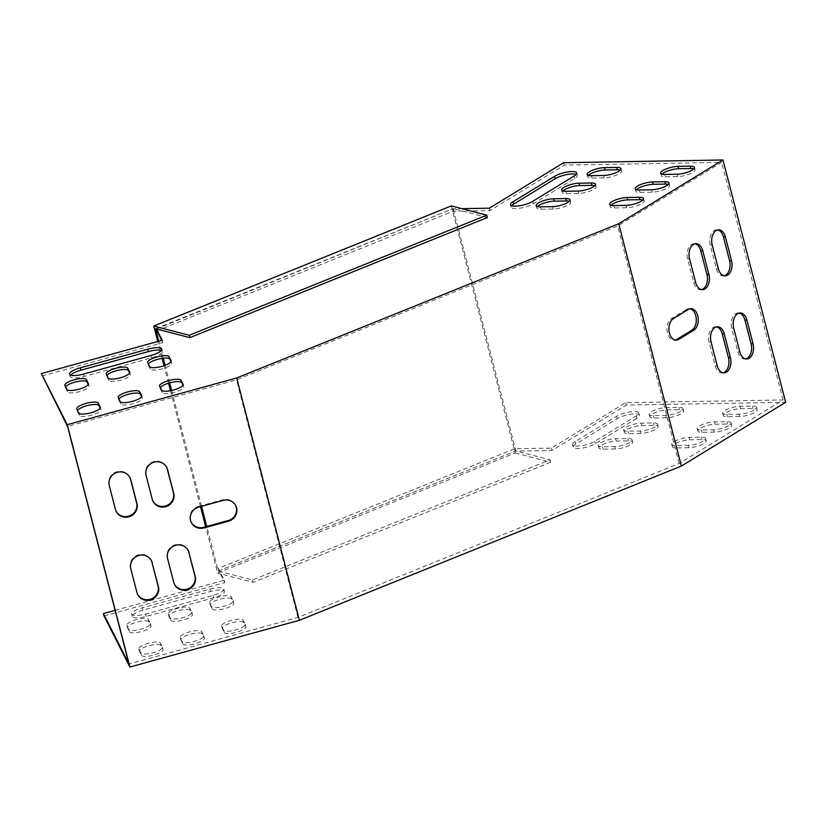 <?xml version="1.0" encoding="UTF-8"?>
<svg xmlns="http://www.w3.org/2000/svg" width="827" height="827" viewBox="0 0 827 827"><rect width="100%" height="100%" fill="white"/><g stroke="black" fill="none" stroke-linecap="round" stroke-linejoin="round"><path stroke-width="0.62" stroke-dasharray="4.13 3.1" d="M104.016 615.929L224.83 582.601L218.855 570.806L515.262 451.139L552.012 450.508L626.339 405.044L785.65 402.294M224.262 632.49A11.154 3.019 -14.5 0 0 236.077 632.376A11.154 3.019 -14.5 0 0 245.795 626.742A11.154 3.019 -14.5 0 0 245.733 626.577L243.738 622.648A11.154 3.019 -14.5 0 0 231.932 622.772A11.154 3.019 -14.5 0 0 222.205 628.396A11.154 3.019 -14.5 0 0 222.277 628.561L224.262 632.49L223.652 630.122L221.657 626.194A11.154 3.019 165.5 0 1 221.595 626.018A11.154 3.019 165.5 0 1 231.312 620.395A11.154 3.019 165.5 0 1 243.128 620.271L245.112 624.199A11.154 3.019 165.5 0 1 245.185 624.364A11.154 3.019 165.5 0 1 235.457 629.998A11.154 3.019 165.5 0 1 223.652 630.122M182.87 643.913A11.154 3.019 -14.5 0 0 194.676 643.788A11.154 3.019 -14.5 0 0 204.393 638.165A11.154 3.019 -14.5 0 0 204.331 637.989L202.346 634.061A11.154 3.019 -14.5 0 0 190.53 634.185A11.154 3.019 -14.5 0 0 180.813 639.819A11.154 3.019 -14.5 0 0 180.875 639.984L182.87 643.913L180.265 637.607A11.154 3.019 165.5 0 1 180.203 637.441A11.154 3.019 165.5 0 1 189.921 631.807A11.154 3.019 165.5 0 1 201.726 631.683L203.721 635.622A11.154 3.019 165.5 0 1 203.783 635.787A11.154 3.019 165.5 0 1 194.066 641.411A11.154 3.019 165.5 0 1 182.25 641.535M143.019 610.119A12.746 3.453 -14.5 0 0 132.268 616.446A12.746 3.453 -14.5 0 0 146.203 616.404L213.666 597.797A12.746 3.453 -14.5 0 0 224.406 591.46A12.746 3.453 -14.5 0 0 210.482 591.501L143.019 610.119L142.399 607.742L209.862 589.134A12.746 3.453 165.5 0 1 223.797 589.082A12.746 3.453 165.5 0 1 213.046 595.419L145.593 614.027A12.746 3.453 165.5 0 1 131.658 614.079A12.746 3.453 165.5 0 1 142.399 607.742M739.731 416.539L727.481 416.746A11.154 3.019 165.5 0 1 723.294 415.505A11.154 3.019 165.5 0 1 728.969 411.195A11.154 3.019 165.5 0 1 740.692 408.672L752.942 408.466A11.154 3.019 165.5 0 1 757.139 409.706A11.154 3.019 165.5 0 1 751.454 414.017A11.154 3.019 165.5 0 1 739.731 416.539L739.121 414.162A11.154 3.019 -14.5 0 0 750.844 411.65A11.154 3.019 -14.5 0 0 756.519 407.329A11.154 3.019 -14.5 0 0 752.332 406.088L740.082 406.295A11.154 3.019 -14.5 0 0 728.36 408.817A11.154 3.019 -14.5 0 0 722.674 413.128A11.154 3.019 -14.5 0 0 726.871 414.379L739.121 414.162M636.831 418.317L595.326 443.706A12.746 3.453 165.5 0 1 581.96 448.131A12.746 3.453 165.5 0 1 573.194 447.066A12.746 3.453 165.5 0 1 575.726 444.037L617.231 418.658A12.746 3.453 165.5 0 1 630.608 414.234A12.746 3.453 165.5 0 1 639.374 415.299A12.746 3.453 165.5 0 1 636.831 418.317L636.221 415.94A12.746 3.453 -14.5 0 0 638.754 412.921A12.746 3.453 -14.5 0 0 629.998 411.856A12.746 3.453 -14.5 0 0 616.622 416.281L575.116 441.67A12.746 3.453 -14.5 0 0 572.573 444.688A12.746 3.453 -14.5 0 0 581.34 445.753A12.746 3.453 -14.5 0 0 594.716 441.329L636.221 415.94M666.231 417.811L653.981 418.017A11.154 3.019 165.5 0 1 649.795 416.777A11.154 3.019 165.5 0 1 655.47 412.466A11.154 3.019 165.5 0 1 667.193 409.944L679.443 409.737A11.154 3.019 165.5 0 1 683.629 410.978A11.154 3.019 165.5 0 1 677.954 415.288A11.154 3.019 165.5 0 1 666.231 417.811L665.621 415.433A11.154 3.019 -14.5 0 0 677.334 412.911A11.154 3.019 -14.5 0 0 683.019 408.6A11.154 3.019 -14.5 0 0 678.822 407.36L666.572 407.566A11.154 3.019 -14.5 0 0 654.86 410.089A11.154 3.019 -14.5 0 0 649.174 414.399A11.154 3.019 -14.5 0 0 653.371 415.65L665.621 415.433M714.27 432.118L702.02 432.325A11.154 3.019 165.5 0 1 697.823 431.084A11.154 3.019 165.5 0 1 703.508 426.773A11.154 3.019 165.5 0 1 715.221 424.251L727.471 424.034A11.154 3.019 165.5 0 1 731.668 425.285A11.154 3.019 165.5 0 1 725.982 429.595A11.154 3.019 165.5 0 1 714.27 432.118L713.649 429.74A11.154 3.019 -14.5 0 0 725.372 427.218A11.154 3.019 -14.5 0 0 731.047 422.907A11.154 3.019 -14.5 0 0 726.861 421.667L714.611 421.873A11.154 3.019 -14.5 0 0 702.888 424.396A11.154 3.019 -14.5 0 0 697.213 428.706A11.154 3.019 -14.5 0 0 701.399 429.947L713.649 429.74M640.77 433.389L628.52 433.596A11.154 3.019 165.5 0 1 624.323 432.356A11.154 3.019 165.5 0 1 630.009 428.045A11.154 3.019 165.5 0 1 641.721 425.523L653.971 425.305A11.154 3.019 165.5 0 1 658.168 426.556A11.154 3.019 165.5 0 1 652.482 430.867A11.154 3.019 165.5 0 1 640.77 433.389L640.15 431.012A11.154 3.019 -14.5 0 0 651.872 428.489A11.154 3.019 -14.5 0 0 657.548 424.179A11.154 3.019 -14.5 0 0 653.361 422.938L641.111 423.145A11.154 3.019 -14.5 0 0 629.388 425.667A11.154 3.019 -14.5 0 0 623.713 429.978A11.154 3.019 -14.5 0 0 627.9 431.218L640.15 431.012M688.798 447.696L676.548 447.903A11.154 3.019 165.5 0 1 672.351 446.663A11.154 3.019 165.5 0 1 678.037 442.342A11.154 3.019 165.5 0 1 689.759 439.83L702.009 439.613A11.154 3.019 165.5 0 1 706.196 440.863A11.154 3.019 165.5 0 1 700.521 445.174A11.154 3.019 165.5 0 1 688.798 447.696L688.188 445.319A11.154 3.019 -14.5 0 0 699.9 442.796A11.154 3.019 -14.5 0 0 705.586 438.486A11.154 3.019 -14.5 0 0 701.389 437.235L689.139 437.452A11.154 3.019 -14.5 0 0 677.427 439.974A11.154 3.019 -14.5 0 0 671.741 444.285A11.154 3.019 -14.5 0 0 675.938 445.526L688.188 445.319M615.298 448.968L603.048 449.175A11.154 3.019 165.5 0 1 598.851 447.924A11.154 3.019 165.5 0 1 604.537 443.613A11.154 3.019 165.5 0 1 616.249 441.101L628.499 440.884A11.154 3.019 165.5 0 1 632.696 442.135A11.154 3.019 165.5 0 1 627.011 446.446A11.154 3.019 165.5 0 1 615.298 448.968L614.688 446.59A11.154 3.019 -14.5 0 0 626.401 444.068A11.154 3.019 -14.5 0 0 632.086 439.757A11.154 3.019 -14.5 0 0 627.889 438.506L615.639 438.723A11.154 3.019 -14.5 0 0 603.917 441.246A11.154 3.019 -14.5 0 0 598.241 445.557A11.154 3.019 -14.5 0 0 602.428 446.797L614.688 446.59M141.469 655.335A11.154 3.019 -14.5 0 0 153.284 655.211A11.154 3.019 -14.5 0 0 163.002 649.577A11.154 3.019 -14.5 0 0 162.94 649.412L160.945 645.484A11.154 3.019 -14.5 0 0 149.139 645.608A11.154 3.019 -14.5 0 0 139.412 651.231A11.154 3.019 -14.5 0 0 139.484 651.407L141.469 655.335L140.859 652.958L138.864 649.03A11.154 3.019 165.5 0 1 138.802 648.854A11.154 3.019 165.5 0 1 148.519 643.23A11.154 3.019 165.5 0 1 160.335 643.106L162.319 647.034A11.154 3.019 165.5 0 1 162.381 647.2A11.154 3.019 165.5 0 1 152.664 652.834A11.154 3.019 165.5 0 1 140.859 652.958M129.519 631.756A11.154 3.019 -14.5 0 0 141.324 631.632A11.154 3.019 -14.5 0 0 151.052 625.998A11.154 3.019 -14.5 0 0 150.979 625.832L148.994 621.904A11.154 3.019 -14.5 0 0 137.179 622.028A11.154 3.019 -14.5 0 0 127.461 627.652A11.154 3.019 -14.5 0 0 127.523 627.827L129.519 631.756L126.913 625.45A11.154 3.019 165.5 0 1 126.851 625.284A11.154 3.019 165.5 0 1 136.569 619.65A11.154 3.019 165.5 0 1 148.374 619.526L150.369 623.455A11.154 3.019 165.5 0 1 150.431 623.63A11.154 3.019 165.5 0 1 140.714 629.254A11.154 3.019 165.5 0 1 128.909 629.378M170.92 620.333A11.154 3.019 -14.5 0 0 182.726 620.209A11.154 3.019 -14.5 0 0 192.443 614.585A11.154 3.019 -14.5 0 0 192.381 614.42L190.386 610.481A11.154 3.019 -14.5 0 0 178.58 610.605A11.154 3.019 -14.5 0 0 168.863 616.239A11.154 3.019 -14.5 0 0 168.925 616.404L170.92 620.333L170.3 617.955L168.305 614.027A11.154 3.019 165.5 0 1 168.243 613.861A11.154 3.019 165.5 0 1 177.97 608.227A11.154 3.019 165.5 0 1 189.776 608.114L191.771 612.042A11.154 3.019 165.5 0 1 191.833 612.207A11.154 3.019 165.5 0 1 182.105 617.841A11.154 3.019 165.5 0 1 170.3 617.955M212.312 608.92A11.154 3.019 -14.5 0 0 224.117 608.796A11.154 3.019 -14.5 0 0 233.845 603.162A11.154 3.019 -14.5 0 0 233.783 602.997L231.787 599.068A11.154 3.019 -14.5 0 0 219.982 599.193A11.154 3.019 -14.5 0 0 210.254 604.816A11.154 3.019 -14.5 0 0 210.316 604.992L212.312 608.92L209.707 602.614A11.154 3.019 165.5 0 1 209.644 602.438A11.154 3.019 165.5 0 1 219.362 596.815A11.154 3.019 165.5 0 1 231.167 596.691L233.162 600.619A11.154 3.019 165.5 0 1 233.224 600.784A11.154 3.019 165.5 0 1 223.507 606.418A11.154 3.019 165.5 0 1 211.702 606.542M115.108 610.326L224.22 580.223L218.245 568.438L514.652 448.761L551.402 448.131L625.729 402.666L783.076 399.948L679.122 463.523L297.947 617.418L128.991 664.019M156.417 328.929L452.596 208.828L461.911 208.662M156.81 330.862L453.206 211.195L489.956 210.565L564.293 165.1L721.64 162.381L617.686 225.957L236.512 379.851L67.556 426.453M41.96 375.985L162.785 342.657L161.647 340.424M160.314 387.636A11.154 3.019 -14.5 0 0 160.159 388.452A11.154 3.019 -14.5 0 0 160.221 388.618L162.216 392.556A11.154 3.019 -14.5 0 0 174.021 392.432A11.154 3.019 -14.5 0 0 183.739 386.798A11.154 3.019 -14.5 0 0 183.677 386.633L182.974 385.237M118.912 399.059A11.154 3.019 -14.5 0 0 118.757 399.875A11.154 3.019 -14.5 0 0 118.819 400.041L120.814 403.969A11.154 3.019 -14.5 0 0 132.62 403.845A11.154 3.019 -14.5 0 0 142.347 398.221A11.154 3.019 -14.5 0 0 142.285 398.045L141.572 396.66M70.719 375.107A12.746 3.453 -14.5 0 0 70.212 376.512A12.746 3.453 -14.5 0 0 84.147 376.461L151.61 357.853A12.746 3.453 -14.5 0 0 162.361 351.516A12.746 3.453 -14.5 0 0 161.244 350.534M693.843 168.822A11.154 3.019 165.5 0 1 695.083 169.762A11.154 3.019 165.5 0 1 689.398 174.073A11.154 3.019 165.5 0 1 677.685 176.596L665.435 176.813A11.154 3.019 165.5 0 1 661.238 175.562A11.154 3.019 165.5 0 1 661.869 174.135M576.202 174.373A12.746 3.453 165.5 0 1 577.318 175.355A12.746 3.453 165.5 0 1 574.786 178.374L533.281 203.762A12.746 3.453 165.5 0 1 519.904 208.187A12.746 3.453 165.5 0 1 511.138 207.122A12.746 3.453 165.5 0 1 511.634 205.727M620.343 170.093A11.154 3.019 165.5 0 1 621.584 171.034A11.154 3.019 165.5 0 1 615.898 175.345A11.154 3.019 165.5 0 1 604.186 177.867L591.936 178.074A11.154 3.019 165.5 0 1 587.739 176.833A11.154 3.019 165.5 0 1 588.359 175.407M668.371 184.4A11.154 3.019 165.5 0 1 669.612 185.341A11.154 3.019 165.5 0 1 663.936 189.652A11.154 3.019 165.5 0 1 652.214 192.174L639.964 192.381A11.154 3.019 165.5 0 1 635.767 191.14A11.154 3.019 165.5 0 1 636.397 189.714M594.871 185.672A11.154 3.019 165.5 0 1 596.112 186.613A11.154 3.019 165.5 0 1 590.426 190.923A11.154 3.019 165.5 0 1 578.714 193.446L566.464 193.652A11.154 3.019 165.5 0 1 562.267 192.412A11.154 3.019 165.5 0 1 562.898 190.985M642.91 199.969A11.154 3.019 165.5 0 1 644.14 200.92A11.154 3.019 165.5 0 1 638.465 205.23A11.154 3.019 165.5 0 1 626.742 207.753L614.492 207.959A11.154 3.019 165.5 0 1 610.305 206.719A11.154 3.019 165.5 0 1 610.926 205.282M569.4 201.24A11.154 3.019 165.5 0 1 570.64 202.191A11.154 3.019 165.5 0 1 564.965 206.502A11.154 3.019 165.5 0 1 553.242 209.024L540.992 209.231A11.154 3.019 165.5 0 1 536.806 207.99A11.154 3.019 165.5 0 1 537.426 206.554M77.521 410.471A11.154 3.019 -14.5 0 0 77.366 411.288A11.154 3.019 -14.5 0 0 77.428 411.464L79.423 415.392A11.154 3.019 -14.5 0 0 91.228 415.268A11.154 3.019 -14.5 0 0 100.946 409.634A11.154 3.019 -14.5 0 0 100.884 409.468L100.181 408.083M65.56 386.891A11.154 3.019 -14.5 0 0 65.405 387.718A11.154 3.019 -14.5 0 0 65.478 387.884L67.463 391.812A11.154 3.019 -14.5 0 0 79.278 391.688A11.154 3.019 -14.5 0 0 88.996 386.064A11.154 3.019 -14.5 0 0 88.934 385.889L88.231 384.503M106.962 375.479A11.154 3.019 -14.5 0 0 106.807 376.295A11.154 3.019 -14.5 0 0 106.869 376.461L108.864 380.389A11.154 3.019 -14.5 0 0 120.67 380.265A11.154 3.019 -14.5 0 0 130.387 374.641A11.154 3.019 -14.5 0 0 130.325 374.476L129.622 373.08M148.353 364.056A11.154 3.019 -14.5 0 0 148.198 364.872A11.154 3.019 -14.5 0 0 148.271 365.048L150.256 368.976A11.154 3.019 -14.5 0 0 162.071 368.852A11.154 3.019 -14.5 0 0 171.789 363.218A11.154 3.019 -14.5 0 0 171.727 363.053L171.024 361.668M129.808 477.334A11.154 10.72 153.1 0 0 108.978 485.025L115.129 508.781A11.154 10.72 153.1 0 0 116.069 511.169M151.32 560.479A11.154 10.72 153.1 0 0 130.48 568.17L136.631 591.925A11.154 10.72 153.1 0 0 137.582 594.324M297.947 617.418L236.512 379.851M198.625 507.137L198.315 506.506A11.154 10.72 153.1 0 0 191.213 522.261M235.633 505.411A11.154 10.72 153.1 0 0 222.845 499.746L198.315 506.506M166.609 467.183A11.154 10.72 153.1 0 0 145.779 474.874L151.92 498.629A11.154 10.72 153.1 0 0 152.871 501.017M188.111 550.337A11.154 10.72 153.1 0 0 167.281 558.018L173.422 581.774A11.154 10.72 153.1 0 0 174.373 584.172M679.122 463.523L617.686 225.957M723.015 372.76A11.154 7.123 -91 0 1 722.043 372.884A11.154 7.123 -91 0 1 715.241 365.772L709.101 342.016A11.154 7.123 -91 0 1 715.51 326.83A11.154 7.123 -91 0 1 716.492 326.913M724.152 275.763A11.154 7.123 -91 0 1 723.17 275.887A11.154 7.123 -91 0 1 716.378 268.775L710.238 245.019A11.154 7.123 -91 0 1 716.647 229.834A11.154 7.123 -91 0 1 717.629 229.916M701.513 289.615A11.154 7.123 -91 0 1 700.531 289.729A11.154 7.123 -91 0 1 693.739 282.627L687.599 258.861A11.154 7.123 -91 0 1 694.008 243.676A11.154 7.123 -91 0 1 694.99 243.769M745.654 358.918A11.154 7.123 -91 0 1 744.672 359.032A11.154 7.123 -91 0 1 737.88 351.93L731.74 328.164A11.154 7.123 -91 0 1 738.149 312.978A11.154 7.123 -91 0 1 739.131 313.071M688.426 309.391L686.472 309.422A11.154 7.123 -91 0 1 688.963 308.667A11.154 7.123 -91 0 1 689.945 308.76M686.472 309.422L671.379 318.653A11.154 7.123 -91 0 0 667.089 331.162A11.154 7.123 -91 0 0 674.253 340.197A11.154 7.123 -91 0 0 675.235 340.073M783.076 399.948L721.64 162.381M563.673 162.723L564.293 165.1M626.339 405.044L625.729 402.666M224.83 582.601L224.22 580.223M218.855 570.806L218.245 568.438M515.262 451.139L514.652 448.761M552.012 450.508L551.402 448.131M489.346 208.187L489.956 210.565M452.596 208.828L453.206 211.195M162.164 340.279L162.785 342.657M451.315 205.892L515.211 452.969L217.666 573.09L205.685 526.747M200.485 506.631L170.507 390.716M168.563 383.201L164.035 365.689M162.133 358.36L160.335 351.392M160.035 350.234L157.771 341.489M487.382 217.532L453.165 208.59L515.831 450.911L550.058 459.843L252.514 579.975L218.287 571.043L206.76 526.448M515.211 452.969L550.668 462.221L550.058 459.843M155.621 328.722L453.165 208.59M201.561 506.331L171.602 390.489M169.628 382.891L165.09 365.317M163.25 358.215L158.846 341.2M218.287 571.043L515.831 450.911M550.668 462.221L253.124 582.353L217.666 573.09M253.124 582.353L252.514 579.975M673.333 318.622L671.379 318.653M733.694 328.133L731.74 328.164M739.845 351.888L737.88 351.93M695.703 282.586L693.739 282.627M689.553 258.83L687.599 258.861M718.343 268.744L716.378 268.775M712.192 244.988L710.238 245.019M711.055 341.985L709.101 342.016M717.205 365.741L715.241 365.772M664.815 174.435L665.435 176.813M677.065 174.218L677.685 176.596M752.332 406.088L752.942 408.466M740.082 406.295L740.692 408.672M726.871 414.379L727.481 416.746M532.66 201.385L533.281 203.762M574.165 175.996L574.786 178.374M616.622 416.281L617.231 418.658M575.116 441.67L575.726 444.037M594.716 441.329L595.326 443.706M591.315 175.706L591.936 178.074M603.565 175.489L604.186 177.867M678.822 407.36L679.443 409.737M666.572 407.566L667.193 409.944M653.371 415.65L653.981 418.017M639.354 190.014L639.964 192.381M651.604 189.796L652.214 192.174M726.861 421.667L727.471 424.034M714.611 421.873L715.221 424.251M701.399 429.947L702.02 432.325M565.844 191.285L566.464 193.652M578.094 191.068L578.714 193.446M653.361 422.938L653.971 425.305M641.111 423.145L641.721 425.523M627.9 431.218L628.52 433.596M613.882 205.582L614.492 207.959M626.132 205.375L626.742 207.753M701.389 437.235L702.009 439.613M689.139 437.452L689.759 439.83M675.938 445.526L676.548 447.903M540.382 206.853L540.992 209.231M552.632 206.647L553.242 209.024M627.889 438.506L628.499 440.884M615.639 438.723L616.249 441.101M602.428 446.797L603.048 449.175M223.156 500.376L222.845 499.746M130.8 568.8L130.48 568.17M136.951 592.556L136.631 591.925M152.24 499.26L151.92 498.629M146.1 475.504L145.779 474.874M115.439 509.411L115.129 508.781M109.298 485.645L108.978 485.025M167.602 558.649L167.281 558.018M173.742 582.404L173.422 581.774M76.808 409.086L77.428 411.464M78.803 413.014L79.423 415.392M100.356 407.442L100.884 409.468M162.319 647.034L162.94 649.412M160.335 643.106L160.945 645.484M138.864 649.03L139.484 651.407M151 355.476L151.61 357.853M83.537 374.083L84.147 376.461M145.593 614.027L146.203 616.404M213.046 595.419L213.666 597.797M209.862 589.134L210.482 591.501M64.857 385.506L65.478 387.884M66.853 389.434L67.463 391.812M88.406 383.862L88.934 385.889M150.369 623.455L150.979 625.832M148.374 619.526L148.994 621.904M126.913 625.45L127.523 627.827M118.209 397.663L118.819 400.041M120.204 401.591L120.814 403.969M141.758 396.019L142.285 398.045M203.721 635.622L204.331 637.989M201.726 631.683L202.346 634.061M180.265 637.607L180.875 639.984M106.259 374.083L106.869 376.461M108.244 378.022L108.864 380.389M129.798 372.439L130.325 374.476M191.771 612.042L192.381 614.42M189.776 608.114L190.386 610.481M168.305 614.027L168.925 616.404M159.601 386.25L160.221 388.618M161.596 390.179L162.216 392.556M183.149 384.607L183.677 386.633M245.112 624.199L245.733 626.577M243.128 620.271L243.738 622.648M221.657 626.194L222.277 628.561M147.651 362.671L148.271 365.048M149.646 366.599L150.256 368.976M171.199 361.027L171.727 363.053M233.162 600.619L233.783 602.997M231.167 596.691L231.787 599.068M209.707 602.614L210.316 604.992M690.927 308.636L688.963 308.667M676.217 340.166L674.253 340.197M740.103 312.947L738.149 312.978M746.636 359.001L744.672 359.032M702.495 289.698L700.531 289.729M695.962 243.645L694.008 243.676M725.134 275.856L723.17 275.887M718.601 229.803L716.647 229.834M717.464 326.789L715.51 326.83M723.997 372.853L722.043 372.884M660.628 173.184L661.238 175.562M694.463 167.385L695.083 169.762M756.519 407.329L757.139 409.706M722.674 413.128L723.294 415.505M510.528 204.745L511.138 207.122M576.708 172.977L577.318 175.355M638.754 412.921L639.374 415.299M572.573 444.688L573.194 447.066M587.129 174.456L587.739 176.833M620.963 168.656L621.584 171.034M683.019 408.6L683.629 410.978M649.174 414.399L649.795 416.777M635.157 188.763L635.767 191.14M669.002 182.963L669.612 185.341M731.047 422.907L731.668 425.285M697.213 428.706L697.823 431.084M561.657 190.034L562.267 192.412M595.502 184.235L596.112 186.613M657.548 424.179L658.168 426.556M623.713 429.978L624.323 432.356M609.685 204.341L610.305 206.719M643.53 198.542L644.14 200.92M705.586 438.486L706.196 440.863M671.741 444.285L672.351 446.663M536.185 205.613L536.806 207.99M570.03 199.814L570.64 202.191M632.086 439.757L632.696 442.135M598.241 445.557L598.851 447.924M235.798 505.721L235.478 505.09M191.368 522.571L191.047 521.951M151.486 560.799L151.165 560.168M137.737 594.634L137.416 594.003M153.026 501.338L152.706 500.707M166.775 467.493L166.454 466.873M116.225 511.489L115.914 510.859M129.973 477.644L129.663 477.014M188.277 550.648L187.956 550.017M174.528 584.482L174.208 583.862M76.746 408.92L77.366 411.288M100.336 407.266L100.946 409.634M162.381 647.2L163.002 649.577M138.802 648.854L139.412 651.231M161.741 349.139L162.361 351.516M69.602 374.135L70.212 376.512M131.658 614.079L132.268 616.446M223.797 589.082L224.406 591.46M64.795 385.341L65.405 387.718M88.375 383.687L88.996 386.064M150.431 623.63L151.052 625.998M126.851 625.284L127.461 627.652M118.147 397.498L118.757 399.875M141.727 395.844L142.347 398.221M203.783 635.787L204.393 638.165M180.203 637.441L180.813 639.819M106.197 373.918L106.807 376.295M129.777 372.264L130.387 374.641M191.833 612.207L192.443 614.585M168.243 613.861L168.863 616.239M159.539 386.075L160.159 388.452M183.129 384.421L183.739 386.798M245.185 624.364L245.795 626.742M221.595 626.018L222.205 628.396M147.588 362.505L148.198 364.872M171.179 360.841L171.789 363.218M233.224 600.784L233.845 603.162M209.644 602.438L210.254 604.816"/><path stroke-width="1.24" d="M129.922 667.027L67.256 424.706L236.708 377.97L618.73 223.735L722.984 159.973L785.65 402.294L681.396 466.046L299.374 620.291L129.922 667.027L104.016 615.929L103.406 613.551L115.108 610.326M67.256 424.706L41.35 373.608L67.556 426.453L128.991 664.019L103.406 613.551M461.911 208.662L489.346 208.187L563.673 162.723L722.984 159.973M41.35 373.608L162.164 340.279L156.417 328.929M161.596 390.179A11.154 3.019 -14.5 0 0 173.401 390.055A11.154 3.019 -14.5 0 0 183.129 384.421A11.154 3.019 -14.5 0 0 183.067 384.255L181.072 380.327A11.154 3.019 -14.5 0 0 169.266 380.451A11.154 3.019 -14.5 0 0 159.539 386.075A11.154 3.019 -14.5 0 0 159.601 386.25L161.596 390.179M120.204 401.591A11.154 3.019 -14.5 0 0 132.01 401.477A11.154 3.019 -14.5 0 0 141.727 395.844A11.154 3.019 -14.5 0 0 141.665 395.678L139.67 391.75A11.154 3.019 -14.5 0 0 127.865 391.864A11.154 3.019 -14.5 0 0 118.147 397.498A11.154 3.019 -14.5 0 0 118.209 397.663L120.204 401.591M80.343 367.798A12.746 3.453 -14.5 0 0 69.602 374.135A12.746 3.453 -14.5 0 0 83.537 374.083L151 355.476A12.746 3.453 -14.5 0 0 161.741 349.139A12.746 3.453 -14.5 0 0 147.806 349.19L80.343 367.798L80.963 370.176A12.746 3.453 -14.5 0 0 70.719 375.107M678.026 166.351L690.276 166.144A11.154 3.019 165.5 0 1 694.463 167.385A11.154 3.019 165.5 0 1 688.788 171.706A11.154 3.019 165.5 0 1 677.065 174.218L664.815 174.435A11.154 3.019 165.5 0 1 660.628 173.184A11.154 3.019 165.5 0 1 666.304 168.873A11.154 3.019 165.5 0 1 678.026 166.351L678.636 168.729L690.886 168.522A11.154 3.019 165.5 0 1 693.843 168.822M513.06 201.726L554.566 176.337A12.746 3.453 165.5 0 1 567.942 171.913A12.746 3.453 165.5 0 1 576.708 172.977A12.746 3.453 165.5 0 1 574.165 175.996L532.66 201.385A12.746 3.453 165.5 0 1 519.284 205.809A12.746 3.453 165.5 0 1 510.528 204.745A12.746 3.453 165.5 0 1 513.06 201.726L513.681 204.104L555.186 178.715A12.746 3.453 165.5 0 1 576.202 174.373M604.527 167.623L616.777 167.416A11.154 3.019 165.5 0 1 620.963 168.656A11.154 3.019 165.5 0 1 615.288 172.977A11.154 3.019 165.5 0 1 603.565 175.489L591.315 175.706A11.154 3.019 165.5 0 1 587.129 174.456A11.154 3.019 165.5 0 1 592.804 170.145A11.154 3.019 165.5 0 1 604.527 167.623L605.137 170L617.387 169.793A11.154 3.019 165.5 0 1 620.343 170.093M652.555 181.93L664.805 181.723A11.154 3.019 165.5 0 1 669.002 182.963A11.154 3.019 165.5 0 1 663.316 187.274A11.154 3.019 165.5 0 1 651.604 189.796L639.354 190.014A11.154 3.019 165.5 0 1 635.157 188.763A11.154 3.019 165.5 0 1 640.842 184.452A11.154 3.019 165.5 0 1 652.555 181.93L653.165 184.307L665.425 184.101A11.154 3.019 165.5 0 1 668.371 184.4M579.055 183.201L591.305 182.994A11.154 3.019 165.5 0 1 595.502 184.235A11.154 3.019 165.5 0 1 589.816 188.546A11.154 3.019 165.5 0 1 578.094 191.068L565.844 191.285A11.154 3.019 165.5 0 1 561.657 190.034A11.154 3.019 165.5 0 1 567.332 185.724A11.154 3.019 165.5 0 1 579.055 183.201L579.665 185.579L591.915 185.372A11.154 3.019 165.5 0 1 594.871 185.672M627.083 197.508L639.333 197.302A11.154 3.019 165.5 0 1 643.53 198.542A11.154 3.019 165.5 0 1 637.844 202.853A11.154 3.019 165.5 0 1 626.132 205.375L613.882 205.582A11.154 3.019 165.5 0 1 609.685 204.341A11.154 3.019 165.5 0 1 615.371 200.031A11.154 3.019 165.5 0 1 627.083 197.508L627.703 199.886L639.953 199.669A11.154 3.019 165.5 0 1 642.91 199.969M553.583 198.78L565.833 198.573A11.154 3.019 165.5 0 1 570.03 199.814A11.154 3.019 165.5 0 1 564.345 204.124A11.154 3.019 165.5 0 1 552.632 206.647L540.382 206.853A11.154 3.019 165.5 0 1 536.185 205.613A11.154 3.019 165.5 0 1 541.871 201.302A11.154 3.019 165.5 0 1 553.583 198.78L554.204 201.157L566.454 200.94A11.154 3.019 165.5 0 1 569.4 201.24M78.803 413.014A11.154 3.019 -14.5 0 0 90.608 412.89A11.154 3.019 -14.5 0 0 100.336 407.266A11.154 3.019 -14.5 0 0 100.274 407.091L98.279 403.162A11.154 3.019 -14.5 0 0 86.473 403.287A11.154 3.019 -14.5 0 0 76.746 408.92A11.154 3.019 -14.5 0 0 76.808 409.086L78.803 413.014M66.853 389.434A11.154 3.019 -14.5 0 0 78.658 389.31A11.154 3.019 -14.5 0 0 88.375 383.687A11.154 3.019 -14.5 0 0 88.313 383.511L86.328 379.583A11.154 3.019 -14.5 0 0 74.513 379.707A11.154 3.019 -14.5 0 0 64.795 385.341A11.154 3.019 -14.5 0 0 64.857 385.506L66.853 389.434M108.244 378.022A11.154 3.019 -14.5 0 0 120.06 377.898A11.154 3.019 -14.5 0 0 129.777 372.264A11.154 3.019 -14.5 0 0 129.715 372.098L127.72 368.17A11.154 3.019 -14.5 0 0 115.914 368.294A11.154 3.019 -14.5 0 0 106.197 373.918A11.154 3.019 -14.5 0 0 106.259 374.083L108.244 378.022M149.646 366.599A11.154 3.019 -14.5 0 0 161.451 366.475A11.154 3.019 -14.5 0 0 171.179 360.841A11.154 3.019 -14.5 0 0 171.106 360.675L169.121 356.747A11.154 3.019 -14.5 0 0 157.306 356.871A11.154 3.019 -14.5 0 0 147.588 362.505A11.154 3.019 -14.5 0 0 147.651 362.671L149.646 366.599M161.647 340.424L156.293 328.898M182.974 385.237L181.682 382.705A11.154 3.019 -14.5 0 0 171.241 382.487A11.154 3.019 -14.5 0 0 160.314 387.636M141.572 396.66L140.29 394.117A11.154 3.019 -14.5 0 0 129.849 393.9A11.154 3.019 -14.5 0 0 118.912 399.059M161.244 350.534A12.746 3.453 -14.5 0 0 148.426 351.568L80.963 370.176M661.869 174.135A11.154 3.019 165.5 0 1 678.636 168.729M511.634 205.727A12.746 3.453 165.5 0 1 513.681 204.104M588.359 175.407A11.154 3.019 165.5 0 1 605.137 170M636.397 189.714A11.154 3.019 165.5 0 1 653.165 184.307M562.898 190.985A11.154 3.019 165.5 0 1 579.665 185.579M610.926 205.282A11.154 3.019 165.5 0 1 627.703 199.886M537.426 206.554A11.154 3.019 165.5 0 1 554.204 201.157M100.181 408.083L98.889 405.54A11.154 3.019 -14.5 0 0 88.448 405.323A11.154 3.019 -14.5 0 0 77.521 410.471M88.231 384.503L86.938 381.96A11.154 3.019 -14.5 0 0 76.498 381.743A11.154 3.019 -14.5 0 0 65.56 386.891M129.622 373.08L128.34 370.548A11.154 3.019 -14.5 0 0 117.889 370.331A11.154 3.019 -14.5 0 0 106.962 375.479M171.024 361.668L169.731 359.125A11.154 3.019 -14.5 0 0 159.291 358.908A11.154 3.019 -14.5 0 0 148.353 364.056M236.708 377.97L299.374 620.291M115.439 509.411A11.154 10.72 153.1 0 0 129.963 516.472A11.154 10.72 153.1 0 0 136.91 503.488L130.759 479.732A11.154 10.72 153.1 0 0 116.245 472.662A11.154 10.72 153.1 0 0 109.298 485.645L115.439 509.411M152.271 562.877A11.154 10.72 153.1 0 0 137.747 555.806A11.154 10.72 153.1 0 0 130.8 568.8L136.951 592.556A11.154 10.72 153.1 0 0 151.465 599.627A11.154 10.72 153.1 0 0 158.412 586.632L151.951 562.246A11.154 10.72 153.1 0 0 151.32 560.479M204 527.926L228.531 521.165A11.154 10.72 153.1 0 0 235.798 505.721A11.154 10.72 153.1 0 0 223.156 500.376L198.625 507.137A11.154 10.72 153.1 0 0 191.368 522.571A11.154 10.72 153.1 0 0 204 527.926L203.69 527.295L228.221 520.534A11.154 10.72 153.1 0 0 235.633 505.411M152.24 499.26A11.154 10.72 153.1 0 0 166.765 506.331A11.154 10.72 153.1 0 0 173.701 493.337L167.561 469.581A11.154 10.72 153.1 0 0 153.036 462.51A11.154 10.72 153.1 0 0 146.1 475.504L152.24 499.26M189.063 552.725A11.154 10.72 153.1 0 0 174.549 545.655A11.154 10.72 153.1 0 0 167.602 558.649L173.742 582.404A11.154 10.72 153.1 0 0 188.267 589.475A11.154 10.72 153.1 0 0 195.213 576.481L188.742 552.095A11.154 10.72 153.1 0 0 188.111 550.337M116.069 511.169A11.154 10.72 153.1 0 0 136.589 502.857L130.449 479.102A11.154 10.72 153.1 0 0 129.808 477.334M137.582 594.324A11.154 10.72 153.1 0 0 158.091 586.002L151.951 562.246M191.213 522.261A11.154 10.72 153.1 0 0 203.69 527.295M152.871 501.017A11.154 10.72 153.1 0 0 173.391 492.706L167.24 468.95A11.154 10.72 153.1 0 0 166.609 467.183M174.373 584.172A11.154 10.72 153.1 0 0 194.893 575.85L188.742 552.095M716.492 326.913A11.154 7.123 -91 0 1 722.302 333.943L728.453 357.698A11.154 7.123 -91 0 1 723.015 372.76M717.629 229.916A11.154 7.123 -91 0 1 723.439 236.946L729.579 260.701A11.154 7.123 -91 0 1 724.152 275.763M694.99 243.769A11.154 7.123 -91 0 1 700.8 250.788L706.94 274.543A11.154 7.123 -91 0 1 701.513 289.615M739.131 313.071A11.154 7.123 -91 0 1 744.941 320.09L751.092 343.846A11.154 7.123 -91 0 1 745.654 358.918M689.945 308.76A11.154 7.123 -91 0 1 696.22 318.467A11.154 7.123 -91 0 1 691.848 330.211L676.755 339.442A11.154 7.123 -91 0 1 675.235 340.073M717.205 365.741L711.055 341.985A11.154 7.123 -91 0 1 717.464 326.789A11.154 7.123 -91 0 1 724.266 333.901L730.406 357.657A11.154 7.123 -91 0 1 723.997 372.853A11.154 7.123 -91 0 1 717.205 365.741M725.403 236.904L731.544 260.67A11.154 7.123 -91 0 1 725.134 275.856A11.154 7.123 -91 0 1 718.343 268.744L712.192 244.988A11.154 7.123 -91 0 1 718.601 229.803A11.154 7.123 -91 0 1 725.403 236.904L723.439 236.946M702.764 250.757L708.904 274.512A11.154 7.123 -91 0 1 702.495 289.698A11.154 7.123 -91 0 1 695.703 282.586L689.553 258.83A11.154 7.123 -91 0 1 695.962 243.645A11.154 7.123 -91 0 1 702.764 250.757L700.8 250.788M739.845 351.888L733.694 328.133A11.154 7.123 -91 0 1 740.103 312.947A11.154 7.123 -91 0 1 746.905 320.059L753.046 343.815A11.154 7.123 -91 0 1 746.636 359.001A11.154 7.123 -91 0 1 739.845 351.888M688.426 309.391A11.154 7.123 -91 0 1 690.927 308.636A11.154 7.123 -91 0 1 698.091 317.671A11.154 7.123 -91 0 1 693.801 330.18L678.709 339.411A11.154 7.123 -91 0 1 676.217 340.166A11.154 7.123 -91 0 1 669.043 331.131A11.154 7.123 -91 0 1 673.333 318.622L688.426 309.391M618.73 223.735L681.396 466.046M205.685 526.747L200.485 506.631M170.507 390.716L168.563 383.201M164.035 365.689L162.133 358.36M160.335 351.392L160.035 350.234M157.771 341.489L153.77 326.024L189.228 335.276L189.848 337.654L487.382 217.532L486.772 215.154L451.315 205.892L153.77 326.024M206.76 526.448L201.561 506.331M171.602 390.489L169.628 382.891M165.09 365.317L163.25 358.215M158.846 341.2L155.621 328.722L189.848 337.654M189.228 335.276L486.772 215.154M678.709 339.411L676.755 339.442M693.801 330.18L691.848 330.211M746.905 320.059L744.941 320.09M753.046 343.815L751.092 343.846M708.904 274.512L706.94 274.543M731.544 260.67L729.579 260.701M724.266 333.901L722.302 333.943M730.406 357.657L728.453 357.698M690.276 166.144L690.886 168.522M554.566 176.337L555.186 178.715M616.777 167.416L617.387 169.793M664.805 181.723L665.425 184.101M591.305 182.994L591.915 185.372M639.333 197.302L639.953 199.669M565.833 198.573L566.454 200.94M228.531 521.165L228.221 520.534M158.412 586.632L158.091 586.002M173.701 493.337L173.391 492.706M167.561 469.581L167.24 468.95M136.91 503.488L136.589 502.857M130.759 479.732L130.449 479.102M195.213 576.481L194.893 575.85M98.279 403.162L98.889 405.54M147.806 349.19L148.426 351.568M86.328 379.583L86.938 381.96M139.67 391.75L140.29 394.117M127.72 368.17L128.34 370.548M181.072 380.327L181.682 382.705M169.121 356.747L169.731 359.125"/></g></svg>
